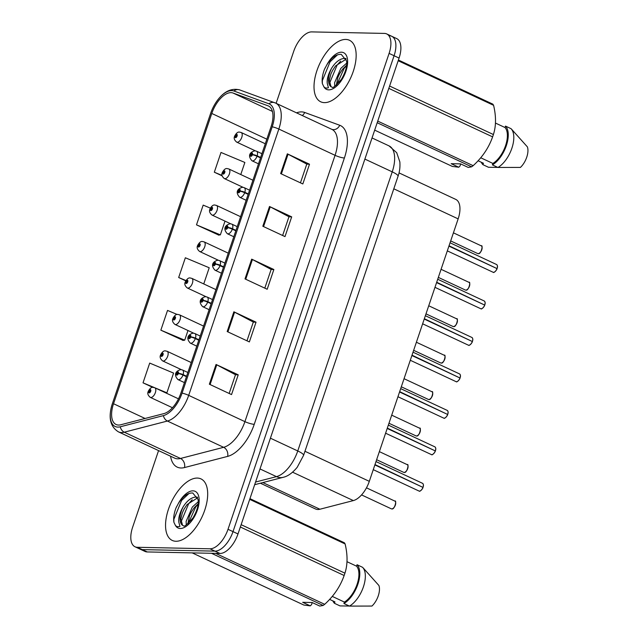 <?xml version="1.0" encoding="UTF-8"?>
<svg xmlns="http://www.w3.org/2000/svg" width="638" height="638" viewBox="0 0 638 638"><rect width="100%" height="100%" fill="white"/><g stroke="black" fill="none" stroke-linecap="round" stroke-linejoin="round"><path stroke-width="0.96" d="M399.029 172.89L455.771 199.407A21.221 10.647 115 0 1 458.148 218.874L369.306 481.339A21.221 10.647 115 0 1 353.34 500.591L319.909 509.236A21.221 10.647 115 0 1 317.836 509.499A21.221 10.647 115 0 1 315.531 508.98L260.384 483.213M175.921 541.263A33.958 17.027 -65 0 0 203.514 513.486A33.958 17.027 -65 0 0 200.986 478.899A33.958 17.027 -65 0 0 197.309 478.069A33.958 17.027 -65 0 0 169.716 505.846A33.958 17.027 -65 0 0 172.244 540.426A33.958 17.027 -65 0 0 175.921 541.263A33.958 17.027 -65 0 0 203.514 513.486A33.958 17.027 -65 0 0 200.986 478.899A33.958 17.027 -65 0 0 197.309 478.069A33.958 17.027 -65 0 0 169.716 505.846A33.958 17.027 -65 0 0 172.244 540.426A33.958 17.027 -65 0 0 175.921 541.263M324.391 102.63A33.958 17.027 -65 0 0 351.985 74.853A33.958 17.027 -65 0 0 349.457 40.266A33.958 17.027 -65 0 0 345.78 39.436A33.958 17.027 -65 0 0 318.187 67.213A33.958 17.027 -65 0 0 320.707 101.793A33.958 17.027 -65 0 0 324.391 102.63A33.958 17.027 -65 0 0 351.985 74.853A33.958 17.027 -65 0 0 349.457 40.266A33.958 17.027 -65 0 0 345.78 39.436A33.958 17.027 -65 0 0 318.187 67.213A33.958 17.027 -65 0 0 320.707 101.793A33.958 17.027 -65 0 0 324.391 102.63M118.524 425.052A22.641 11.356 115 0 1 116.068 424.493A22.641 11.356 115 0 1 113.532 403.734L211.784 113.46A22.641 11.356 115 0 1 233.029 93.02L268.048 105.812A22.641 11.356 115 0 1 268.502 106.004A22.641 11.356 115 0 1 271.038 126.763L180.897 393.08A22.641 11.356 115 0 1 163.862 413.615L120.734 424.772A22.641 11.356 115 0 1 118.524 425.052M117.831 427.093A24.834 12.457 -65 0 0 120.255 426.79L163.384 415.625A24.834 12.457 -65 0 0 182.069 393.104L272.211 126.787A24.834 12.457 -65 0 0 268.933 103.803L233.915 91.011A24.834 12.457 -65 0 0 215.126 103.763A24.834 12.457 -65 0 0 210.636 113.373A24.834 12.457 -65 0 0 210.612 113.436L112.36 403.71A24.834 12.457 -65 0 0 117.831 427.093M158.567 450.603L132.608 527.299A21.221 10.647 -65 0 0 134.977 546.758L139.969 549.095A21.221 10.647 -65 0 0 142.266 549.613L214.966 551.128A21.221 10.647 -65 0 0 233.006 531.621L394.085 55.729A21.221 10.647 -65 0 0 391.708 36.27A21.221 10.647 -65 0 0 389.411 35.752M210.357 208.124L203.179 205.109L196.496 224.855L218.722 235.079M177.212 314.486L167.531 310.427L160.848 330.173L183.074 340.397M134.977 546.758A21.221 10.647 -65 0 0 137.282 547.284L209.974 548.8A21.221 10.647 -65 0 0 228.013 529.293L389.092 53.401A21.221 10.647 -65 0 0 386.724 33.934A21.221 10.647 -65 0 0 384.419 33.415L311.727 31.9A21.221 10.647 -65 0 0 293.687 51.407L276.118 103.308M287.331 153.838L309.51 164.205L302.827 183.951L280.648 173.584L287.331 153.838A5.662 1.061 -161.3 0 1 288.057 154.197L281.382 173.927M233.867 311.807L256.045 322.174L249.362 341.92L227.184 331.553L233.867 311.807A5.662 1.061 -161.3 0 1 234.585 312.165L227.91 331.896M216.043 364.465L238.221 374.833L231.538 394.579L209.36 384.212L216.043 364.465A5.662 1.061 -161.3 0 1 216.768 364.824L210.085 384.554M269.507 206.497L291.694 216.856L285.003 236.602L262.824 226.243L269.507 206.497A5.662 1.061 -161.3 0 1 270.233 206.856L263.558 226.586M251.691 259.156L273.869 269.515L267.186 289.261L245 278.902L251.691 259.156A5.662 1.061 -161.3 0 1 252.409 259.514L245.734 279.245M240.773 174.541L244.864 162.459L221.003 152.45L214.32 172.204L222.104 175.841M154.811 387.768L166.885 392.833L173.568 373.086L149.707 363.086L143.024 382.832L152.785 387.386M203.745 283.934L209.216 267.769L185.355 257.768L178.672 277.514L185.786 280.84M273.869 269.515L271.126 269.459M264.802 288.153L271.142 269.411L252.409 259.514M291.694 216.856L288.95 216.8M282.626 235.494L288.966 216.753L270.233 206.856M238.221 374.833L235.478 374.769M229.154 393.463L235.494 374.721L216.768 364.824M256.045 322.174L253.302 322.118M246.978 340.804L253.318 322.062L234.585 312.165M309.51 164.205L306.774 164.141M300.45 182.835L306.79 164.094L288.057 154.197M178.672 277.514L185.945 280.56M160.848 330.173L184.709 340.174L182.803 340.429M187.979 330.516L184.709 340.174M143.024 382.832L154.444 387.617M166.885 392.833L165.92 392.96M196.496 224.855L220.357 234.864L218.451 235.119M225.007 221.123L220.357 234.864M214.32 172.204L222.016 175.426M219.951 553.465A21.221 10.647 -65 0 0 237.998 533.95L399.077 58.066A21.221 10.647 -65 0 0 396.7 38.599L391.708 36.27A21.221 10.647 -65 0 1 394.085 55.729L233.006 531.621A21.221 10.647 -65 0 1 214.966 551.128L142.266 549.613A21.221 10.647 -65 0 1 139.969 549.095L144.962 551.423A21.221 10.647 -65 0 0 147.258 551.942L219.951 553.465L209.974 548.8M178.481 398.83L154.779 387.752A5.303 2.664 115 0 1 155.17 393.16A5.303 2.664 115 0 1 150.863 397.498A5.303 2.664 115 0 1 150.281 397.37C147.96 395.401 147.258 393.471 148.183 391.557A3.541 0.79 17.4 0 1 148.79 391.317A1.77 0.885 -65 0 0 149.204 392.912A1.77 0.885 -65 0 0 150.704 391.285A1.77 0.885 -65 0 0 150.313 389.619A1.77 0.885 -65 0 0 148.837 391.174L150.058 390.623L149.531 391.923L148.79 391.317M150.026 391.525L149.388 391.23M148.837 391.174A3.541 0.534 -160 0 0 148.287 391.261A3.541 0.534 -160 0 0 148.335 391.405M149.994 391.58L149.372 391.285M423.01 487.424C422.787 489.035 419.318 492.097 419.445 491.124L418.943 491.013A4.243 2.129 -65 0 0 419.405 491.116A4.243 2.129 -65 0 0 422.946 487.384L422.986 487.432A4.099 2.058 115 0 1 420.45 490.781M422.412 487.137L374.984 464.576M186.591 376.245L183.114 374.618A3.541 0.79 -162.6 0 0 178.401 373.429A1.77 0.885 -65 0 0 177.994 371.834A1.77 0.885 -65 0 0 176.487 373.461A1.77 0.885 -65 0 0 176.878 375.128A1.77 0.885 -65 0 0 178.353 373.573L177.133 374.123L177.659 372.823L178.401 373.429M178.353 373.573A3.541 0.534 20 0 1 182.97 375.048A5.303 2.664 115 0 1 178.536 379.714A5.303 2.664 115 0 1 177.962 379.586C172.715 373.868 176.917 370.534 180.841 369.593L182.452 369.968A5.303 2.664 115 0 1 183.114 374.618M186.448 376.675L182.97 375.048M422.946 487.384L374.865 464.919M191.225 362.551L167.116 351.291A5.303 2.664 115 0 1 167.515 356.69A5.303 2.664 115 0 1 163.2 361.036A5.303 2.664 115 0 1 162.626 360.901C160.305 358.939 159.604 357.001 160.529 355.087A3.541 0.79 17.4 0 1 161.127 354.856A1.77 0.885 -65 0 0 161.542 356.443A1.77 0.885 -65 0 0 163.049 354.824A1.77 0.885 -65 0 0 162.658 353.157A1.77 0.885 -65 0 0 161.183 354.712L162.403 354.162L161.877 355.462L161.127 354.856M162.363 355.063L161.733 354.768M161.183 354.712A3.541 0.534 -160 0 0 160.624 354.792A3.541 0.534 -160 0 0 160.672 354.943M162.331 355.111L161.709 354.824M203.57 326.09L179.461 314.821A5.303 2.664 115 0 1 179.86 320.228A5.303 2.664 115 0 1 175.546 324.567A5.303 2.664 115 0 1 174.971 324.439C172.643 322.477 171.941 320.539 172.874 318.625A3.541 0.79 17.4 0 1 173.472 318.386A1.77 0.885 -65 0 0 173.887 319.981A1.77 0.885 -65 0 0 175.386 318.354A1.77 0.885 -65 0 0 175.003 316.687A1.77 0.885 -65 0 0 173.52 318.242L174.74 317.692L174.222 318.992L173.472 318.386M174.708 318.593L174.078 318.298M173.52 318.242A3.541 0.534 -160 0 0 172.97 318.33A3.541 0.534 -160 0 0 173.018 318.482M174.676 318.649L174.054 318.354M215.915 289.62L191.807 278.359A5.303 2.664 115 0 1 192.197 283.758A5.303 2.664 115 0 1 187.891 288.105A5.303 2.664 115 0 1 187.309 287.969C184.988 286.007 184.286 284.07 185.211 282.163A3.541 0.79 17.4 0 1 185.817 281.924A1.77 0.885 -65 0 0 186.232 283.519A1.77 0.885 -65 0 0 187.732 281.892A1.77 0.885 -65 0 0 187.341 280.226A1.77 0.885 -65 0 0 185.865 281.781L187.086 281.23L186.559 282.53L185.817 281.924M187.054 282.132L186.416 281.837M185.865 281.781A3.541 0.534 -160 0 0 185.315 281.868A3.541 0.534 -160 0 0 185.363 282.012M187.022 282.179L186.4 281.892M228.252 253.158L204.144 241.898A5.303 2.664 115 0 1 204.543 247.297A5.303 2.664 115 0 1 200.228 251.635A5.303 2.664 115 0 1 199.654 251.508C197.333 249.546 196.632 247.608 197.557 245.694A3.541 0.79 17.4 0 1 198.155 245.455A1.77 0.885 -65 0 0 198.57 247.05A1.77 0.885 -65 0 0 200.077 245.423A1.77 0.885 -65 0 0 199.686 243.764A1.77 0.885 -65 0 0 198.211 245.311L199.431 244.769L198.904 246.061L198.155 245.455M199.391 245.662L198.761 245.367M198.211 245.311A3.541 0.534 -160 0 0 197.652 245.399A3.541 0.534 -160 0 0 197.7 245.55M199.359 245.718L198.737 245.423M435.347 450.962C435.124 452.573 431.663 455.636 431.782 454.663L431.288 454.543A4.243 2.129 -65 0 0 431.743 454.647A4.243 2.129 -65 0 0 435.291 450.922L435.331 450.962A4.099 2.058 115 0 1 432.795 454.32M434.757 450.667L387.322 428.106M198.936 339.783L195.459 338.156A3.541 0.79 -162.6 0 0 190.746 336.968A1.77 0.885 -65 0 0 190.331 335.373A1.77 0.885 -65 0 0 188.832 337A1.77 0.885 -65 0 0 189.223 338.666A1.77 0.885 -65 0 0 190.698 337.111L189.478 337.661L189.996 336.362L190.746 336.968M190.698 337.111A3.541 0.534 20 0 1 195.316 338.587A5.303 2.664 115 0 1 190.882 343.252A5.303 2.664 115 0 1 190.307 343.116C185.06 337.406 189.263 334.065 193.178 333.132L194.797 333.507A5.303 2.664 115 0 1 195.459 338.156M198.785 340.214L195.316 338.587M435.291 450.922L387.21 428.457M447.693 414.493C447.469 416.104 444.008 419.166 444.128 418.193L443.625 418.081A4.243 2.129 -65 0 0 444.088 418.185A4.243 2.129 -65 0 0 447.637 414.453L447.669 414.501A4.099 2.058 115 0 1 445.141 417.858M447.094 414.206L399.667 391.644M211.274 303.313L207.805 301.694A3.541 0.79 -162.6 0 0 203.091 300.498A1.77 0.885 -65 0 0 202.677 298.903A1.77 0.885 -65 0 0 201.169 300.53A1.77 0.885 -65 0 0 201.56 302.197A1.77 0.885 -65 0 0 203.043 300.642L201.823 301.192L202.342 299.892L203.091 300.498M203.043 300.642A3.541 0.534 20 0 1 207.653 302.125A5.303 2.664 115 0 1 203.219 306.782A5.303 2.664 115 0 1 202.645 306.655C197.405 300.937 201.608 297.603 205.524 296.662L207.135 297.037A5.303 2.664 115 0 1 207.805 301.694M211.13 303.744L207.653 302.125M447.637 414.453L399.555 391.987M460.038 378.031C459.815 379.642 456.353 382.704 456.473 381.731L455.971 381.612A4.243 2.129 -65 0 0 456.433 381.723A4.243 2.129 -65 0 0 459.974 377.991L460.014 378.031A4.099 2.058 115 0 1 457.486 381.388M459.44 377.736L412.012 355.183M223.619 266.851L220.142 265.225A3.541 0.79 -162.6 0 0 215.429 264.036A1.77 0.885 -65 0 0 215.022 262.441A1.77 0.885 -65 0 0 213.515 264.068A1.77 0.885 -65 0 0 213.905 265.735A1.77 0.885 -65 0 0 215.381 264.18L214.161 264.73L214.687 263.43L215.429 264.036M215.381 264.18A3.541 0.534 20 0 1 219.998 265.655A5.303 2.664 115 0 1 215.564 270.321A5.303 2.664 115 0 1 214.99 270.193C209.743 264.475 213.945 261.141 217.869 260.2L219.48 260.575A5.303 2.664 115 0 1 220.142 265.225M223.475 267.282L219.998 265.655M459.974 377.991L411.893 355.526M183.162 506.827A15.99 8.023 -65 0 0 182.564 525.361L183.656 525.808C184.111 527.148 187.229 524.492 193.011 517.857C197.174 510.655 198.857 504.53 198.067 499.498L192.764 493.007C187.803 492.719 182.986 496.244 178.313 503.573L175.968 508C173.967 513.367 173.273 518.112 173.887 522.251L175.195 524.978C176.088 526.581 177.675 527.052 179.948 526.382L178.799 522.123C178.297 517.857 179.749 512.761 183.162 506.827C187.229 500.431 191.647 497.154 196.408 497.01L197.413 497.169M186.264 524.922L186.137 521.366L192.341 507.035L198.266 501.715M187.835 523.83L189.406 516.078L191.185 512.29L194.104 507.856L198.163 503.781M182.564 525.361L180.849 518.901L182.364 512.785L184.143 508.996L187.062 504.57L197.652 497.815M312.237 602.551L311.519 604.672L310.283 605.869L303.855 605.055L192.197 552.883M332.853 600.9A22.641 11.356 -65 0 0 334.456 603.309L334.942 601.873L329.623 599.385M349.345 606.044L339.998 605.901L334.456 603.309M249.944 498.653L344.353 542.763A38.2 19.156 -65 0 1 345.118 543.951L249.705 499.371M241.14 524.675L344.927 573.171C347.678 564.726 347.742 554.98 345.118 543.951M215.66 553.369L324.686 604.314C333.826 596.004 340.317 586.394 344.145 575.5L240.351 527.004M344.145 575.5A38.2 19.156 -65 0 0 344.927 573.171M310.283 605.869L302.683 602.312L312.149 602.511L319.75 606.068L323.131 605.454L211.473 553.282M323.131 605.454A38.2 19.156 -65 0 0 324.686 604.314M332.262 596.394L344.408 602.073A21.221 10.647 -65 0 0 357.105 584.256A21.221 10.647 -65 0 0 356.554 566.169L347 561.703M344.408 602.073L343.922 603.508A22.641 11.356 -65 0 0 357.862 584.272A22.641 11.356 -65 0 0 357.049 564.734L356.554 566.169M343.922 603.508L349.464 606.1A22.641 11.356 -65 0 0 363.349 587.04A22.641 11.356 -65 0 0 362.727 567.469A22.641 11.356 -65 0 0 362.591 567.318L357.049 564.734M349.464 606.1L371.954 606.052A14.148 7.098 -65 0 0 378.908 585.501L363.317 568.099M173.887 522.251L173.871 519.26L181.615 500.407L189.031 493.453M180.937 522.219L188.657 503.701L192.197 499.729M188.242 523.495L195.699 506.987L198.131 504.124M175.968 508L176.83 506.213M182.364 512.785L184.143 508.996M189.406 516.078L191.105 512.426M331.632 68.194A15.99 8.023 -65 0 0 331.034 86.728L332.127 87.175C332.581 88.515 335.7 85.859 341.482 79.224C345.636 72.022 347.327 65.897 346.538 60.865L341.234 54.374C336.274 54.086 331.457 57.611 326.784 64.94L324.439 69.367C322.437 74.734 321.743 79.479 322.357 83.618L323.657 86.345C324.559 87.948 326.146 88.419 328.418 87.749L327.27 83.49C326.768 79.224 328.219 74.128 331.632 68.194C335.7 61.798 340.118 58.521 344.879 58.377L345.884 58.537M334.735 86.29L334.599 82.733L340.812 68.402L346.729 63.082M336.298 85.197L337.877 77.445L339.655 73.657L342.574 69.223L346.633 65.148M331.034 86.728L329.32 80.268L330.835 74.152L332.613 70.363L335.532 65.937L346.123 59.182M460.7 163.918L459.982 166.039L458.754 167.236L452.326 166.422L374.681 130.144M481.323 162.267A22.641 11.356 -65 0 0 482.926 164.676L483.413 163.24L478.093 160.752M497.815 167.411L488.469 167.268L482.926 164.676M398.415 60.02L492.815 104.13A38.2 19.156 -65 0 1 493.589 105.318L398.168 60.738M389.611 86.034L493.397 134.538C496.149 126.093 496.205 116.347 493.589 105.318M377.736 121.1L473.149 165.681C482.296 157.371 488.78 147.761 492.608 136.867L388.821 88.371M492.608 136.867A38.2 19.156 -65 0 0 493.397 134.538M458.754 167.236L451.154 163.679L460.62 163.878L468.22 167.435L471.594 166.821L377.194 122.711M471.594 166.821A38.2 19.156 -65 0 0 473.149 165.681M480.733 157.761L492.879 163.44A21.221 10.647 -65 0 0 505.575 145.624A21.221 10.647 -65 0 0 505.025 127.536L495.471 123.07M492.879 163.44L492.392 164.875A22.641 11.356 -65 0 0 506.333 145.639A22.641 11.356 -65 0 0 505.511 126.101L505.025 127.536M492.392 164.875L497.935 167.467A22.641 11.356 -65 0 0 511.82 148.407A22.641 11.356 -65 0 0 511.197 128.836A22.641 11.356 -65 0 0 511.062 128.685L505.511 126.101M497.935 167.467L520.425 167.419A14.148 7.098 -65 0 0 527.379 146.868L511.78 129.466M322.357 83.618L322.342 80.627L330.085 61.774L337.502 54.82M329.407 83.586L337.127 65.068L340.668 61.096M336.704 84.862L344.169 68.354L346.601 65.491M324.439 69.367L325.3 67.58M330.835 74.152L332.613 70.363M337.877 77.445L339.575 73.793M240.598 216.697L216.489 205.428A5.303 2.664 115 0 1 216.888 210.835A5.303 2.664 115 0 1 212.574 215.173A5.303 2.664 115 0 1 211.999 215.046C209.671 213.076 208.977 211.146 209.902 209.232A3.541 0.79 17.4 0 1 210.5 208.993A1.77 0.885 -65 0 0 210.915 210.588A1.77 0.885 -65 0 0 212.414 208.961A1.77 0.885 -65 0 0 212.031 207.294A1.77 0.885 -65 0 0 210.548 208.849L211.768 208.299L211.25 209.599L210.5 208.993M211.736 209.2L211.106 208.905M210.548 208.849A3.541 0.534 -160 0 0 209.998 208.937A3.541 0.534 -160 0 0 210.046 209.081M211.704 209.248L211.082 208.961M252.943 180.227L228.835 168.966A5.303 2.664 115 0 1 229.225 174.365A5.303 2.664 115 0 1 224.919 178.704A5.303 2.664 115 0 1 224.337 178.576C222.016 176.614 221.314 174.676 222.239 172.762A3.541 0.79 17.4 0 1 222.845 172.531A1.77 0.885 -65 0 0 223.26 174.118A1.77 0.885 -65 0 0 224.759 172.499A1.77 0.885 -65 0 0 224.369 170.832A1.77 0.885 -65 0 0 222.893 172.388L224.113 171.837L223.595 173.137L222.845 172.531M224.082 172.738L223.444 172.435M222.893 172.388A3.541 0.534 -160 0 0 222.343 172.467A3.541 0.534 -160 0 0 222.391 172.619M224.05 172.786L223.428 172.499M265.28 143.765L241.172 132.497A5.303 2.664 115 0 1 241.571 137.904A5.303 2.664 115 0 1 237.256 142.242A5.303 2.664 115 0 1 236.682 142.114C234.361 140.153 233.66 138.215 234.585 136.301A3.541 0.79 17.4 0 1 235.191 136.061A1.77 0.885 -65 0 0 235.597 137.656A1.77 0.885 -65 0 0 237.105 136.03A1.77 0.885 -65 0 0 236.714 134.363A1.77 0.885 -65 0 0 235.239 135.918L236.459 135.368L235.932 136.668L235.191 136.061M236.419 136.269L235.789 135.974M235.239 135.918A3.541 0.534 -160 0 0 234.68 136.006A3.541 0.534 -160 0 0 234.728 136.157M236.387 136.325L235.765 136.03M472.383 341.569C472.152 343.172 468.691 346.235 468.81 345.262L468.316 345.15A4.243 2.129 -65 0 0 468.77 345.254A4.243 2.129 -65 0 0 472.319 341.521L472.359 341.569A4.099 2.058 115 0 1 469.823 344.927M471.785 341.274L424.35 318.713M235.964 230.382L232.487 228.763A3.541 0.79 -162.6 0 0 227.774 227.567A1.77 0.885 -65 0 0 227.359 225.98A1.77 0.885 -65 0 0 225.86 227.599A1.77 0.885 -65 0 0 226.251 229.265A1.77 0.885 -65 0 0 227.726 227.71L226.506 228.26L227.024 226.961L227.774 227.567M227.726 227.71A3.541 0.534 20 0 1 232.344 229.194A5.303 2.664 115 0 1 227.91 233.851A5.303 2.664 115 0 1 227.335 233.723C222.088 228.005 226.291 224.672 230.206 223.739L231.825 224.113A5.303 2.664 115 0 1 232.487 228.763M235.813 230.812L232.344 229.194M472.319 341.521L424.238 319.056M484.72 305.1C484.497 306.711 481.036 309.773 481.156 308.8L480.653 308.688A4.243 2.129 -65 0 0 481.116 308.792A4.243 2.129 -65 0 0 484.665 305.06L484.697 305.108A4.099 2.058 115 0 1 482.168 308.457M484.122 304.804L436.695 282.251M248.302 193.92L244.832 192.293A3.541 0.79 -162.6 0 0 240.119 191.105A1.77 0.885 -65 0 0 239.705 189.51A1.77 0.885 -65 0 0 238.205 191.137A1.77 0.885 -65 0 0 238.588 192.804A1.77 0.885 -65 0 0 240.071 191.248L238.851 191.799L239.37 190.499L240.119 191.105M240.071 191.248A3.541 0.534 20 0 1 244.681 192.724A5.303 2.664 115 0 1 240.247 197.389A5.303 2.664 115 0 1 239.673 197.262C234.433 191.544 238.636 188.21 242.552 187.269L244.163 187.644A5.303 2.664 115 0 1 244.832 192.293M248.158 194.351L244.681 192.724M484.665 305.06L436.583 282.594M497.066 268.638C496.842 270.249 493.381 273.311 493.501 272.338L492.999 272.219A4.243 2.129 -65 0 0 493.461 272.322A4.243 2.129 -65 0 0 497.002 268.598L497.042 268.638A4.099 2.058 115 0 1 494.514 271.995M496.468 268.343L449.04 245.782M260.647 157.458L257.17 155.832A3.541 0.79 -162.6 0 0 252.465 154.643A1.77 0.885 -65 0 0 252.05 153.048A1.77 0.885 -65 0 0 250.543 154.675A1.77 0.885 -65 0 0 250.933 156.334A1.77 0.885 -65 0 0 252.409 154.787L251.189 155.337L251.715 154.037L252.465 154.643M252.409 154.787A3.541 0.534 20 0 1 257.026 156.262A5.303 2.664 115 0 1 252.592 160.928A5.303 2.664 115 0 1 252.018 160.792C246.77 155.082 250.973 151.74 254.897 150.807L256.508 151.182A5.303 2.664 115 0 1 257.17 155.832M260.503 157.889L257.026 156.262M497.002 268.598L448.921 246.124M262.84 482.575L319.909 509.236M292.587 472.2L353.34 500.591M304.964 451.273L369.306 481.339M393.798 188.808L458.148 218.874M113.532 403.734L145.081 418.472M296.503 112.838A35.369 17.736 115 0 1 301.583 111.897A35.369 17.736 115 0 1 304.693 112.463L339.719 125.255A35.369 17.736 115 0 1 344.392 157.993L254.243 424.31A35.369 17.736 115 0 1 227.63 456.393L184.502 467.558A35.369 17.736 115 0 1 170.569 456.21M254.243 424.31A7.074 1.324 -161.3 0 1 244.912 421.638L188.689 395.369A28.295 14.188 115 0 1 167.403 421.04L124.274 432.197A28.295 14.188 115 0 1 121.507 432.548A28.295 14.188 115 0 1 118.437 431.854L174.66 458.124A28.295 14.188 -65 0 0 177.731 458.818A28.295 14.188 -65 0 0 180.498 458.467L223.627 447.31A28.295 14.188 -65 0 0 244.912 421.638L335.062 155.321A28.295 14.188 -65 0 0 331.888 129.37L275.664 103.101A28.295 14.188 115 0 1 278.838 129.051L188.689 395.369A7.074 1.324 -161.3 0 0 182.069 393.104M120.255 426.79A7.074 5.654 -104.5 0 0 124.274 432.197L180.498 458.467A7.074 5.654 75.5 0 1 184.502 467.558M272.211 126.787A7.074 1.324 18.7 0 1 278.838 129.051L335.062 155.321A7.074 1.324 -161.3 0 0 344.392 157.993M275.098 102.862A28.295 14.188 115 0 1 275.664 103.101L239.649 89.894A7.074 6.117 -69.9 0 0 233.915 91.011M268.933 103.803A7.074 6.117 -69.9 0 1 274.675 102.686M227.63 456.393A7.074 5.654 75.5 0 0 223.627 447.31L167.403 421.04A7.074 5.654 -104.5 0 1 163.384 415.625M210.612 113.436L112.36 403.71C108.053 417.268 110.087 426.647 118.437 431.854M137.282 547.284L147.258 551.942M228.013 529.293L237.998 533.95M389.092 53.401L399.077 58.066M331.816 129.339A7.074 6.117 110.1 0 0 339.719 125.255M302.284 115.542A7.074 6.117 110.1 0 0 304.693 112.463M268.048 105.812L268.941 106.227M233.029 93.02L272.442 111.435M211.784 113.46L266.836 139.18M255.567 482.041L276.461 476.634L260.001 468.938M303.584 455.341A14.148 2.648 -161.3 0 0 297.755 450.962L392.226 171.853A28.295 14.188 -65 0 0 389.06 145.903L396.716 152.713L399.843 161.892C400.449 169.612 398.606 174.565 398.056 176.232L303.584 455.341L297.196 467.311C292.427 473.029 287.722 476.371 283.081 477.336A14.148 11.309 -104.5 0 1 276.461 476.634A28.295 14.188 -65 0 0 297.755 450.962L270.408 438.186M398.056 176.232A14.148 2.648 -161.3 0 0 392.226 171.853L364.88 159.085M391.724 508.901A4.243 2.129 -65 0 0 395.177 505.424A4.243 2.129 -65 0 0 394.858 501.101C396.932 499.61 394.723 509.961 391.764 508.909L391.261 508.797A4.243 2.129 -65 0 0 391.724 508.901M395.656 502.409A4.099 2.058 115 0 1 392.777 508.566M423.066 487.041A4.243 2.129 -65 0 0 422.531 483.317L375.997 461.577M423.329 484.625A4.099 2.058 115 0 1 423.106 487.065C423.712 485.43 423.512 484.17 422.531 483.317M404.069 472.431A4.243 2.129 -65 0 0 407.515 468.962A4.243 2.129 -65 0 0 407.204 464.639C409.277 463.148 407.068 473.5 404.109 472.439L403.607 472.327A4.243 2.129 -65 0 0 404.069 472.431M408.001 465.939A4.099 2.058 115 0 1 405.122 472.104M416.407 435.969A4.243 2.129 -65 0 0 419.86 432.492A4.243 2.129 -65 0 0 419.541 428.17C421.622 426.678 419.405 437.03 416.455 435.977L415.952 435.866A4.243 2.129 -65 0 0 416.407 435.969M420.338 429.478A4.099 2.058 115 0 1 417.459 435.634M428.752 399.5A4.243 2.129 -65 0 0 432.205 396.031A4.243 2.129 -65 0 0 431.886 391.708C433.96 390.217 431.751 400.568 428.792 399.516L428.289 399.396A4.243 2.129 -65 0 0 428.752 399.5M432.684 393.016A4.099 2.058 115 0 1 429.805 399.173M441.097 363.038A4.243 2.129 -65 0 0 444.542 359.569A4.243 2.129 -65 0 0 444.231 355.246C446.305 353.755 444.096 364.107 441.137 363.046L440.635 362.934A4.243 2.129 -65 0 0 441.097 363.038M445.029 356.546A4.099 2.058 115 0 1 442.15 362.711M435.411 450.572A4.243 2.129 -65 0 0 434.877 446.855L388.343 425.107M435.674 448.163A4.099 2.058 115 0 1 435.451 450.603M447.748 414.11A4.243 2.129 -65 0 0 447.222 410.394L400.68 388.646M448.02 411.693A4.099 2.058 115 0 1 447.796 414.134C448.394 412.499 448.195 411.239 447.222 410.394M460.094 377.648A4.243 2.129 -65 0 0 459.559 373.924L413.025 352.184M460.357 375.232A4.099 2.058 115 0 1 460.134 377.672M175.195 524.978A20.233 10.152 -65 0 0 180.243 528.495A20.233 10.152 -65 0 0 197.445 509.89A20.233 10.152 -65 0 0 192.987 490.837A20.233 10.152 -65 0 0 178.313 503.573M323.657 86.345A20.233 10.152 -65 0 0 328.714 89.862A20.233 10.152 -65 0 0 345.916 71.257A20.233 10.152 -65 0 0 341.458 52.204A20.233 10.152 -65 0 0 326.784 64.94M453.435 326.576A4.243 2.129 -65 0 0 456.888 323.099A4.243 2.129 -65 0 0 456.569 318.777C458.65 317.285 456.433 327.637 453.482 326.584L452.98 326.473A4.243 2.129 -65 0 0 453.435 326.576M457.366 320.085A4.099 2.058 115 0 1 454.487 326.241M465.78 290.107A4.243 2.129 -65 0 0 469.233 286.637A4.243 2.129 -65 0 0 468.914 282.315C470.988 280.824 468.778 291.175 465.82 290.115L465.317 290.003A4.243 2.129 -65 0 0 465.78 290.107M469.712 283.615A4.099 2.058 115 0 1 466.833 289.78M478.125 253.645A4.243 2.129 -65 0 0 481.57 250.168A4.243 2.129 -65 0 0 481.259 245.845C483.333 244.354 481.124 254.706 478.165 253.653L477.663 253.541A4.243 2.129 -65 0 0 478.125 253.645M482.057 247.153A4.099 2.058 115 0 1 479.178 253.31M472.439 341.178A4.243 2.129 -65 0 0 471.905 337.462L425.371 315.714M472.702 338.762A4.099 2.058 115 0 1 472.479 341.202C473.077 339.568 472.886 338.315 471.905 337.462M484.776 304.717A4.243 2.129 -65 0 0 484.25 300.992L437.708 279.253M485.047 302.3A4.099 2.058 115 0 1 484.824 304.741M497.122 268.247A4.243 2.129 -65 0 0 496.587 264.531L450.053 242.783M497.385 265.839A4.099 2.058 115 0 1 497.161 268.279C497.768 266.636 497.568 265.384 496.587 264.531M215.126 103.763C222.351 92.271 230.533 87.645 239.649 89.894M386.724 33.934L391.708 36.27M389.06 145.903L372.034 137.952M283.081 477.336L254.674 484.689M394.858 501.101L366.467 487.839M391.261 508.797L361.547 494.913M154.779 387.752L153.16 387.378C151.565 386.987 149.946 388.279 148.287 391.261M172.459 407.73L150.281 397.37M418.943 491.013L373.262 469.664M184.438 382.609L177.962 379.586M187.859 372.496L182.452 369.968M407.204 464.639L379.363 451.632M403.607 472.327L376.627 459.719M167.116 351.291L165.505 350.916C163.91 350.517 162.283 351.817 160.624 354.792M181.312 369.633L162.626 360.901M419.541 428.17L391.708 415.163M415.952 435.866L388.965 423.257M179.461 314.821L177.843 314.446C176.255 314.055 174.629 315.347 172.97 318.33M193.657 333.172L174.971 324.439M431.886 391.708L404.045 378.701M428.289 399.396L401.31 386.795M191.807 278.359L190.188 277.985C188.593 277.594 186.974 278.886 185.315 281.868M205.994 296.702L187.309 287.969M444.231 355.246L416.391 342.239M440.635 362.934L413.655 350.326M204.144 241.898L202.533 241.523C200.938 241.124 199.311 242.416 197.652 245.399M218.34 260.24L199.654 251.508M431.288 454.543L385.599 433.202M196.783 346.147L190.307 343.116M200.204 336.035L194.797 333.507M434.877 446.855C435.858 447.709 436.049 448.961 435.467 450.619M443.625 418.081L397.945 396.732M209.12 309.677L202.645 306.655M212.542 299.565L207.135 297.037M455.971 381.612L410.29 360.271M221.466 273.216L214.99 270.193M224.887 263.103L219.48 260.575M459.559 373.924C460.54 374.777 460.74 376.037 460.15 377.688M364.274 569.128L362.727 567.469M512.745 130.495L511.197 128.836M456.569 318.777L428.736 305.769M452.98 326.473L425.993 313.864M216.489 205.428L214.878 205.053C213.283 204.662 211.656 205.954 209.998 208.937M230.685 223.771L211.999 215.046M468.914 282.315L441.073 269.308M465.317 290.003L438.338 277.394M228.835 168.966L227.216 168.591C225.621 168.193 224.002 169.485 222.343 172.467M243.03 187.309L224.337 178.576M481.259 245.845L453.419 232.838M477.663 253.541L450.683 240.933M241.172 132.497L239.561 132.122C237.966 131.731 236.339 133.023 234.68 136.006M255.367 150.847L236.682 142.114M468.316 345.15L422.627 323.809M233.811 236.754L227.335 233.723M237.232 226.634L231.825 224.113M480.653 308.688L434.972 287.339M246.148 200.284L239.673 197.262M249.57 190.172L244.163 187.644M484.25 300.992C485.223 301.846 485.422 303.106 484.84 304.765M492.999 272.219L447.318 250.878M258.494 163.822L252.018 160.792M261.915 153.71L256.508 151.182"/></g></svg>
